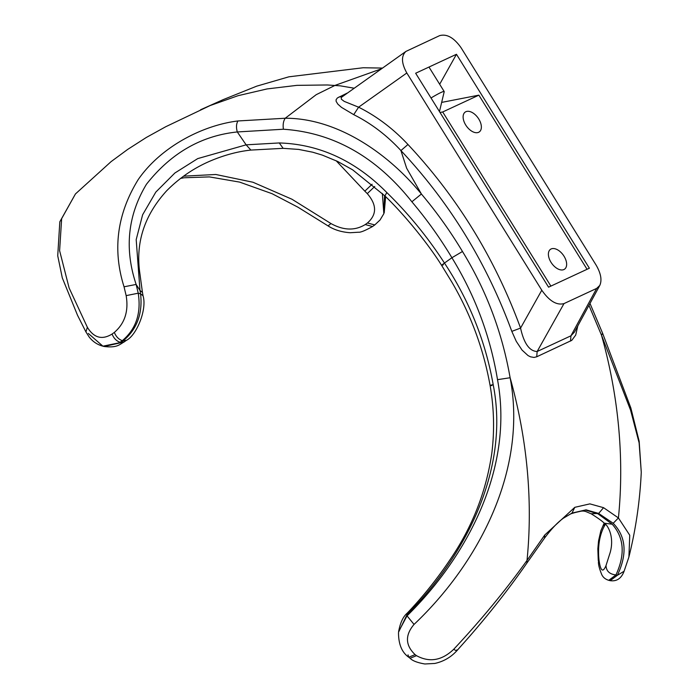 <?xml version="1.0" encoding="UTF-8"?>
<svg xmlns="http://www.w3.org/2000/svg" width="699" height="699" viewBox="0 0 699 699"><rect width="100%" height="100%" fill="white"/><g stroke="black" fill="none" stroke-linecap="round" stroke-linejoin="round"><path stroke-width="1.05" d="M439.47 111.587L444.206 91.674A16.898 1.485 148.1 0 0 444.188 91.534A16.898 1.485 148.1 0 0 431.021 97.982M88.354 333.475L102.919 346.18C97.344 344.694 92.74 341.61 89.105 336.918L85.942 331.955L87.349 327.246C93.823 337.905 102.063 340.177 112.067 334.052L114.339 332.418C124.815 323.401 128.756 311.142 126.152 295.625L138.227 293.204C141.347 313.248 136.052 329.063 122.342 340.64C118.76 339.461 116.095 336.717 114.339 332.418M87.349 327.246L69.114 287.962L59.607 250.679L61.652 218.638L75.44 193.955L111.097 161.626L127.672 149.429L146.309 137.476L165.777 126.711L210.154 105.549L238.044 95.693L267.035 88.939L296.918 85.357L327.368 84.972L340.387 85.855L354.087 88.196M462.476 251.5L451.912 257.739C475.137 295.607 490.331 336.254 497.513 379.671L510.113 377.74C502.214 332.488 486.329 290.4 462.476 251.5C450.296 231.203 436.604 212.033 421.41 194.007C386.879 151.77 335.782 118.017 285.218 118.245L316.21 94.68L335.048 85.374L381.366 68.843M441.654 265.428L443.393 264.729C440.833 266.013 441.191 265.454 444.459 263.051L451.912 257.739C440.055 237.975 426.705 219.32 411.877 201.784C376.245 156.794 333.423 132.609 283.401 129.236C282.754 124.693 283.357 121.023 285.218 118.245L237.948 120.962C236.271 123.802 236.052 127.463 237.293 131.954L246.127 144.833L279.285 142.946C319.53 144.221 355.372 160.744 386.809 192.54C408.583 213.798 427.797 237.302 444.459 263.051C469.16 300.421 485.403 340.929 493.179 384.59C489.606 385.42 489.204 385.734 491.982 385.533L490.104 385.525C483.49 348.818 470.742 314.358 451.851 282.116L441.654 265.428C427.316 242.439 402.773 212.933 384.913 195.947L352.637 169.831L337.774 161.513L322.396 155.134L312.706 152.207L298.674 149.42L283.139 148.337L279.285 142.946M142.447 292.435L139.625 271.675C135.737 241.802 144.737 214.855 166.615 190.836C180.054 177.249 195.51 166.93 212.968 159.896C225.96 154.654 238.604 151.377 250.889 150.075L246.127 144.833L197.721 158.603L174.881 173.002L155.825 192.085L142.622 214.785L136.191 239.626L139.983 290.478L140.578 293.842L143.042 295.764L142.447 292.427L139.983 290.478L136.139 284.441L124.046 286.8C112.347 249.692 117.056 213.964 138.192 179.608C161.268 146.213 203.322 125.165 237.948 120.962M124.046 286.8L126.152 295.625M283.401 129.236L237.293 131.954C201.225 135.711 170.94 153.151 146.432 184.283C127.699 215.458 124.273 248.835 136.139 284.441L138.227 293.204L140.578 293.842C142.771 313.615 136.96 329.281 123.146 340.859L122.342 340.64L120.097 342.257C116.497 341.086 113.823 338.351 112.067 334.052M493.179 384.59C510.025 469.536 465.237 556.168 407.133 614.456L407.255 613.11C403.131 616.579 400.247 622.739 398.622 631.599L407.036 615.863L407.133 614.456L398.57 632.149M544.748 535.015L574.796 507.325L572 513.083L564.076 517.758C558.309 521.611 551.747 528.453 544.434 538.247L544.748 535.015L527.011 560.415C505.56 590.349 481.139 619.961 453.747 649.257C456.316 650.987 457.338 651.197 456.823 649.895M563.944 517.854L571.695 513.302L563.778 517.976M541.786 290.225L406.818 72.984C401.383 63.198 401.086 56.007 405.918 51.42L341.243 97.476L341.365 99.214L344.196 101.372L358.604 107.192L353.729 114.653C371.108 123.347 386.835 135.318 400.92 150.565C449.684 202.614 486.653 262.876 511.817 331.37L520.572 328.084L541.786 290.225C549.362 301.077 556.762 305.533 563.988 303.593L596.693 288.399L599.777 285.437C602.145 280.124 600.904 273.309 596.055 265L461.095 47.768C453.974 37.667 446.801 33.631 439.575 35.658L405.918 51.42M497.513 379.671C514.036 468.147 467.334 556.369 407.036 615.863L414.044 624.417C477.828 564.102 527.885 470.724 510.113 377.74A437.688 353.283 65.1 0 1 527.011 560.415L526.889 563.071C509.737 587.798 490.209 612.726 468.295 637.855L456.928 650.664C450.899 657.278 443.516 661.542 434.778 663.456L424.861 663.98C417.373 662.696 412.445 660.782 410.077 658.257L416.525 655.679C429.501 662.722 441.908 660.581 453.747 649.257M416.525 655.679L415.119 654.64C405.298 645.282 404.939 635.208 414.044 624.417M577.785 325.917L575.696 335.083L571.799 340.334L536.736 356.778L534.027 357.442L530.497 356.822L528.033 355.573L522.066 350.094L516.273 341.348L511.817 331.37M411.877 201.784L421.41 194.007L406.635 168.197L400.92 150.565L407.963 144.492C393.205 128.712 376.752 116.279 358.604 107.192L406.818 72.984M574.796 507.325L589.895 503.874L603.569 507.684L618.423 517.933L629.755 535.251L628.899 557.024C635.775 529.44 639.9 501.192 641.271 472.271L639.113 442.825L630.594 410.208L601.524 335.258L588.951 305.367M183.557 176.165L215.825 174.488L252.951 182.238L291.999 199.25L330.977 223.566C343.541 230.495 354.961 230.827 365.228 224.562L367.429 222.981L374.769 224.929L372.558 226.52C365.105 230.653 360.387 232.557 358.412 232.225L350.208 232.732C341.505 232.112 334.113 229.831 328.041 225.891L297.966 207.21L272.042 193.684L239.608 182.098L209.385 176.899L184.204 177.764L180.517 178.428M372.104 184.248L364.826 191.159L367.281 193.623C376.927 204.807 376.979 214.593 367.429 222.981M364.826 191.159L336.123 160.718M599.777 285.437L574.403 332.156L570.943 335.808L537.147 351.51C529.44 351.178 523.909 343.366 520.572 328.084C495.014 258.543 457.478 197.345 407.963 144.492M104.16 346.486L124.107 341.977C119.433 344.511 117.222 348.076 104.151 346.486L102.919 346.18L120.918 342.458L123.146 340.859L126.309 340.396C136.55 335.459 147.253 309.377 143.042 295.773M572 513.083L586.085 509.842L598.641 513.433L591.144 513.765C597.863 517.994 602.241 521.139 604.268 523.184L604.05 526.644L605.413 524.267M604.05 526.644C599.55 535.451 597.82 546.094 598.851 558.562L598.999 560.074C600.581 571.205 602.922 573.014 606.024 565.526L610.236 552.306C614.552 536.552 607.754 525.054 604.233 523.149M367.281 193.623L374.725 186.502M456.464 54.277L415.652 73.246L548.566 287.175L589.379 268.215L456.464 54.277L439.671 84.256M347.123 93.133L337.381 97.956L336.105 99.712L336.123 101.338L337.809 104.107L341.488 107.366L353.729 114.653M598.999 560.074L598.431 562.04C598.361 564.879 599.506 569.126 601.848 574.805C603.185 577.496 605.491 579.331 608.768 580.319L610.148 580.668L617.383 575.286C627.484 554.001 626.094 536.666 613.206 523.28L618.423 517.933A437.688 353.283 65.1 0 0 601.524 335.258L602.599 333.24L630.839 407.936L639.166 441.27L641.271 472.271M608.768 580.319L615.941 574.945L617.383 575.286L624.085 571.249C621.35 578.466 616.701 581.612 610.148 580.668M386.809 192.54L384.913 195.947M407.255 613.11L407.255 613.11C423.122 596.5 437.661 578.291 450.864 558.475C472.559 526.356 486.207 491.301 491.808 453.319C494.612 430.68 494.044 408.085 490.104 385.525M603.569 507.684L598.641 513.433L613.206 523.28M606.024 565.526C606.234 571.066 609.545 574.202 615.941 574.945C625.343 554.569 624.102 537.662 612.219 524.224L598.021 513.87L585.692 510.121L571.695 513.302M382.353 193.474L383.847 213.676L384.546 195.589M598.431 562.04L598.851 558.562M591.144 513.765L591.136 513.765C583.639 510.917 585.133 509.414 570.777 513.835M604.268 523.184L612.219 524.224M365.228 224.562L372.55 226.52M383.847 213.676L380.055 219.993L374.769 224.929M330.977 223.566L328.041 225.891M339.129 96.899L342.056 96.733M465.726 125.025A12.163 7.104 54.5 0 0 479.374 131.858A12.163 7.104 54.5 0 0 478.754 118.979A12.163 7.104 54.5 0 0 465.254 112.05A12.163 7.104 54.5 0 0 465.726 125.025M564.032 256.227A12.163 7.104 -125.5 0 1 564.652 269.106A12.163 7.104 -125.5 0 1 551.004 262.282A12.163 7.104 -125.5 0 1 550.524 249.298A12.163 7.104 -125.5 0 1 564.032 256.227M478.876 95.151L442.694 111.971L550.882 286.101L587.064 269.29L478.876 95.151L441.654 102.404M442.694 111.971L440.021 112.478M563.988 303.593L537.147 351.51L536.736 356.778M596.693 288.399L570.943 335.808L570.533 341.077M415.119 654.64L408.714 657.209L410.077 658.257M398.509 632.691C398.517 644.286 401.925 652.455 408.714 657.209L408.024 654.849M526.889 563.071L544.434 538.247M444.188 91.534L428.976 67.052M124.116 341.977L126.309 340.396M283.139 148.337L250.88 150.075M75.44 193.955L59.817 221.81L57.729 255.782L62.298 277.87L77.51 315.24L85.942 331.955M382.44 68.074L363.174 67.751L288.844 76.82L256.69 86.169L223.147 99.642L200.578 109.76M384.214 212.793L385.63 196.655M589.991 303.445L602.599 333.24M628.899 557.033L624.085 571.249M604.172 523.097L600.86 530.733L598.554 540.886L597.837 548.837L598.265 560.546"/></g></svg>
